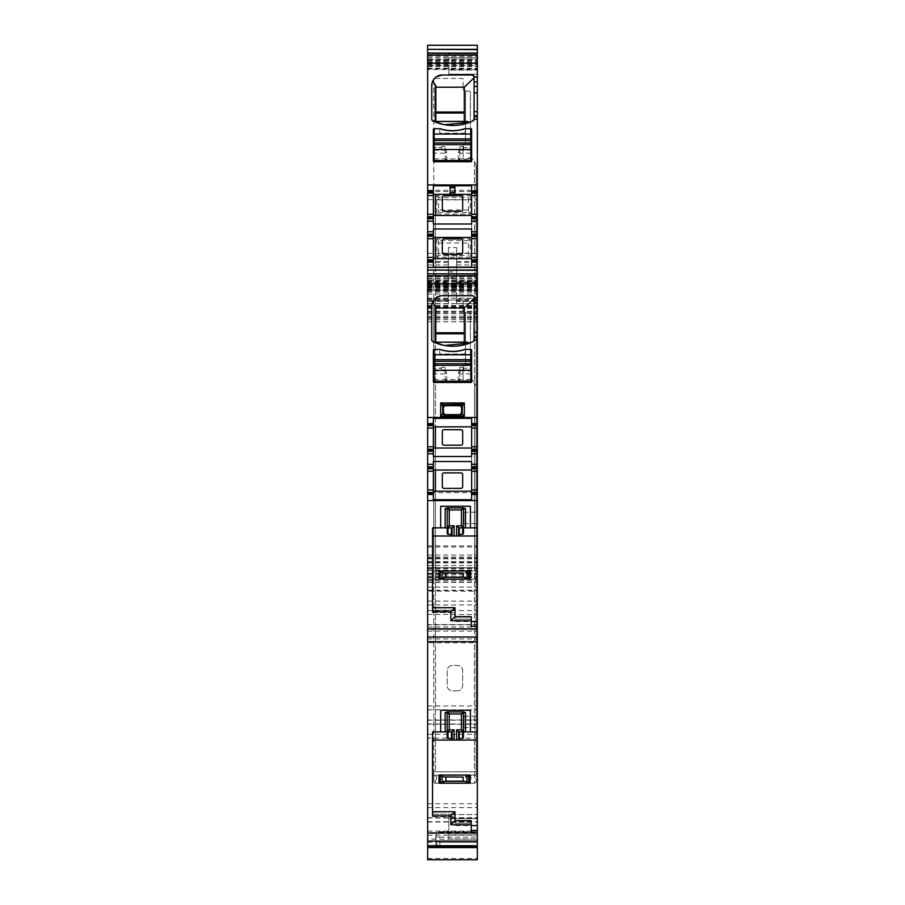 <?xml version="1.0" encoding="UTF-8"?>
<svg xmlns="http://www.w3.org/2000/svg" width="905" height="905" viewBox="0 0 905 905"><rect width="100%" height="100%" fill="white"/><g stroke="black" fill="none" stroke-linecap="round" stroke-linejoin="round"><path stroke-width="0.68" stroke-dasharray="4.53 3.39" d="M436.617 775.076L436.617 783.221L439.061 783.221L439.061 775.076L435.396 775.076L474.492 775.076A1.629 1.629 0 0 1 476.121 776.705A1.629 1.629 0 0 0 474.492 775.076L474.492 771.818L476.121 771.818L476.121 164.665L474.492 161.837L476.121 164.665L476.121 781.592A1.629 1.629 0 0 1 474.492 783.221L435.396 783.221A1.629 1.629 0 0 1 433.767 781.592L433.767 78.441L463.089 78.441L463.089 88.622L463.089 78.441L433.767 78.441L433.767 771.818L474.492 771.818L474.492 161.837L473.372 159.891A4.073 4.073 0 0 0 467.15 158.873A4.073 4.073 0 0 1 473.372 159.891L474.492 161.837L474.492 771.818L476.121 771.818L476.121 776.705A1.629 1.629 0 0 0 474.492 775.076L468.383 775.076L468.383 783.221L474.492 783.221A1.629 1.629 0 0 0 476.121 781.592A1.629 1.629 0 0 1 474.492 783.221L474.492 771.818L435.396 771.818L435.396 258.66M436.617 783.221L435.396 783.221L435.396 775.076A1.629 1.629 0 0 0 433.767 776.705A1.629 1.629 0 0 1 435.396 775.076A1.629 1.629 0 0 0 433.767 776.705L433.767 781.592A1.629 1.629 0 0 0 435.396 783.221A1.629 1.629 0 0 1 433.767 781.592L433.767 771.818L435.396 771.818L435.396 194.315M467.15 158.873A2.444 2.444 0 0 1 463.089 157.04A2.444 2.444 0 0 0 467.15 158.873M463.089 145.637L463.089 157.04L463.089 145.637A2.444 2.444 0 0 1 465.532 143.194A2.444 2.444 0 0 0 463.089 145.637M465.532 91.066L465.532 143.194L468.79 143.194L465.532 143.194L465.532 91.066A2.444 2.444 0 0 1 463.089 88.622A2.444 2.444 0 0 0 465.532 91.066L465.532 143.194L465.532 91.066L468.79 91.066L465.532 91.066M457.466 690.843L452.421 690.843A5.215 5.215 0 0 1 447.206 685.639L447.206 670.65A5.215 5.215 0 0 1 452.421 665.435L457.466 665.435A5.215 5.215 0 0 1 462.681 670.65L462.681 685.639A5.215 5.215 0 0 1 457.466 690.843A5.215 5.215 0 0 0 462.681 685.639L462.681 670.65A5.215 5.215 0 0 0 457.466 665.435L452.421 665.435A5.215 5.215 0 0 0 447.206 670.65L447.206 685.639A5.215 5.215 0 0 0 452.421 690.843L457.466 690.843M442.319 252.755A1.629 1.629 0 0 0 443.948 254.384L461.052 254.384A1.629 1.629 0 0 0 462.681 252.755L462.681 240.538A1.629 1.629 0 0 0 461.052 238.909L443.948 238.909A1.629 1.629 0 0 0 442.319 240.538L442.319 252.755M442.319 209.587L442.319 197.369A1.629 1.629 0 0 1 443.948 195.74L461.052 195.74A1.629 1.629 0 0 1 462.681 197.369L462.681 209.587A1.629 1.629 0 0 1 461.052 211.216L443.948 211.216A1.629 1.629 0 0 1 442.319 209.587M470.419 141.565A1.629 1.629 0 0 1 468.79 143.194A1.629 1.629 0 0 0 470.419 141.565L470.419 92.695A1.629 1.629 0 0 0 468.79 91.066A1.629 1.629 0 0 1 470.419 92.695L470.419 141.565M470.012 783.221L470.012 775.076L468.383 775.076L468.383 783.221M436.617 571.032L436.617 579.177L439.061 579.177L439.061 571.032L435.396 571.032L474.492 571.032A1.629 1.629 0 0 1 476.121 572.661A1.629 1.629 0 0 0 474.492 571.032L474.492 567.774L476.121 567.774L476.121 386.22L474.492 383.392L476.121 386.22L476.121 577.548A1.629 1.629 0 0 1 474.492 579.177L435.396 579.177A1.629 1.629 0 0 1 433.767 577.548L433.767 299.996L463.089 299.996L463.089 310.177L463.089 299.996L433.767 299.996L433.767 567.774L474.492 567.774L474.492 383.392L473.372 381.446A4.073 4.073 0 0 0 467.15 380.428A4.073 4.073 0 0 1 473.372 381.446L474.492 383.392L474.492 567.774L476.121 567.774L476.121 572.661A1.629 1.629 0 0 0 474.492 571.032L468.383 571.032L468.383 579.177L474.492 579.177A1.629 1.629 0 0 0 476.121 577.548A1.629 1.629 0 0 1 474.492 579.177L474.492 567.774L435.396 567.774L435.396 491.211M436.617 579.177L435.396 579.177L435.396 571.032A1.629 1.629 0 0 0 433.767 572.661A1.629 1.629 0 0 1 435.396 571.032A1.629 1.629 0 0 0 433.767 572.661L433.767 577.548A1.629 1.629 0 0 0 435.396 579.177A1.629 1.629 0 0 1 433.767 577.548L433.767 567.774L435.396 567.774L435.396 426.855M467.15 380.428A2.444 2.444 0 0 1 463.089 378.595A2.444 2.444 0 0 0 467.15 380.428M463.089 367.192L463.089 378.595L463.089 367.192A2.444 2.444 0 0 1 465.532 364.749A2.444 2.444 0 0 0 463.089 367.192M465.532 312.621L465.532 364.749L468.79 364.749L465.532 364.749L465.532 312.621A2.444 2.444 0 0 1 463.089 310.177A2.444 2.444 0 0 0 465.532 312.621L465.532 364.749L465.532 312.621L468.79 312.621L465.532 312.621M442.319 486.732A1.629 1.629 0 0 0 443.948 488.361L461.052 488.361A1.629 1.629 0 0 0 462.681 486.732L462.681 474.514A1.629 1.629 0 0 0 461.052 472.885L443.948 472.885A1.629 1.629 0 0 0 442.319 474.514L442.319 486.732M442.319 443.552L442.319 431.334A1.629 1.629 0 0 1 443.948 429.705L461.052 429.705A1.629 1.629 0 0 1 462.681 431.334L462.681 443.552A1.629 1.629 0 0 1 461.052 445.181L443.948 445.181A1.629 1.629 0 0 1 442.319 443.552M470.419 363.12A1.629 1.629 0 0 1 468.79 364.749A1.629 1.629 0 0 0 470.419 363.12L470.419 314.25A1.629 1.629 0 0 0 468.79 312.621A1.629 1.629 0 0 1 470.419 314.25L470.419 363.12M470.012 579.177L470.012 571.032M468.383 571.032L468.383 579.177M439.977 349.477L434.174 349.477L439.977 349.477A39.503 39.503 0 0 0 465.023 349.477L465.125 353.957L465.362 349.477L470.826 349.477L465.023 349.477M459.831 370.892L470.826 370.892L470.826 381.243L458.202 381.243A1.629 1.629 0 0 0 459.831 379.614L459.831 367.34L463.507 367.34L463.756 370.292L459.831 370.303M470.826 370.892L470.826 370.303L463.756 370.303L463.586 368.211L470.826 368.211L470.826 370.303M470.826 379.614L445.17 379.614L445.17 373.912L434.174 373.912L434.174 381.243L446.798 381.243A1.629 1.629 0 0 1 445.17 379.614L445.17 367.34L445.17 370.303L441.244 370.303L441.493 367.34L445.17 367.34M463.507 367.34L463.586 368.211L470.826 368.211L470.826 349.477L464.65 349.477A39.503 39.503 0 0 1 440.35 349.477L434.174 349.477L434.174 368.211L441.414 368.211L434.174 368.211L434.174 373.912M434.174 370.892L445.17 370.892L445.17 373.912M445.17 370.892L445.17 370.303M441.493 367.34L441.244 370.303L434.174 370.303M465.125 353.957L439.875 353.957L439.638 349.477L439.875 353.957L465.125 353.957M434.174 379.614L445.17 379.614L446.798 381.243L458.202 381.243L459.831 379.614L459.831 367.34M458.202 381.243L458.202 373.313L459.831 369.319M446.798 381.243L446.798 373.313L445.17 369.319M439.977 128.736L434.174 128.736L439.977 128.736A39.503 39.503 0 0 0 465.023 128.736L465.125 133.216L465.362 128.736L470.826 128.736L465.023 128.736M459.831 150.151L470.826 150.151L470.826 160.502L458.202 160.502A1.629 1.629 0 0 0 459.831 158.873L459.831 146.599L463.507 146.599L463.756 149.551L459.831 149.563M470.826 150.151L470.826 149.563L463.756 149.563L463.586 147.47L470.826 147.47L470.826 149.563M470.826 158.873L445.17 158.873L445.17 153.171L434.174 153.171L434.174 160.502L446.798 160.502A1.629 1.629 0 0 1 445.17 158.873L445.17 146.599L445.17 149.563L441.244 149.563L441.493 146.599L445.17 146.599M463.507 146.599L463.586 147.47L470.826 147.47L470.826 128.736L464.65 128.736A39.503 39.503 0 0 1 440.35 128.736L434.174 128.736L434.174 147.47L441.414 147.47L434.174 147.47L434.174 153.171M434.174 150.151L445.17 150.151L445.17 153.171M445.17 150.151L445.17 149.563M441.493 146.599L441.244 149.563L434.174 149.563M465.125 133.216L439.875 133.216L439.638 128.736L439.875 133.216L465.125 133.216M434.174 158.873L445.17 158.873L446.798 160.502L458.202 160.502L459.831 158.873L459.831 146.599M458.202 160.502L458.202 152.572L459.831 148.578M446.798 160.502L446.798 152.572L445.17 148.578M464.31 121.406L464.31 87.197L435.803 87.197L435.803 121.406L466.731 121.406M435.803 87.197L435.803 86.054M432.748 81.043L433.812 79.267M435.577 77.4L436.346 76.823M474.028 76.178L474.084 119.358L473.168 120.829L469.786 122.299M472.455 74.979L442.319 74.979M431.73 119.358L431.73 85.568M432.171 82.536L432.59 81.393M444.627 124.732L443.348 124.483M427.658 859.739L427.658 273.729L448.428 273.729L448.428 282.496L427.658 282.496L427.658 284.317L427.658 53.678L477.342 53.678L477.342 45.25M477.342 56.246L477.342 69.538L477.342 56.246L427.658 56.246L427.658 53.09L427.658 59.334L477.342 59.334M477.342 69.538L427.658 69.527L477.342 69.538M477.342 276.987L477.342 290.267L477.342 276.987L427.658 276.987L427.658 273.83L427.658 280.075L477.342 280.075M477.342 290.267L427.658 290.256L477.342 290.267M477.342 629.416L477.342 641.69L477.342 627.029L477.342 629.416L427.658 629.416L427.658 641.69L427.658 629.416M477.342 833.46L477.342 845.734L477.342 831.073L477.342 833.46L427.658 833.46L427.658 845.734L427.658 833.46M477.342 847.566L477.342 817.928L477.342 847.566M427.658 858.506L477.342 858.506L477.342 859.739M477.342 858.506L477.342 53.678M477.342 286.082L427.658 286.082L477.342 286.082M477.342 716.217L477.342 727.62L477.342 716.217L463.632 716.217M477.342 738.129L477.342 821.785L477.342 738.129L427.658 738.129L427.658 720.176L427.658 821.785L427.658 738.129M477.342 642.765L477.342 724L477.342 642.765L427.658 642.765L427.658 624.812L427.658 724L427.658 642.765M477.342 591.123L477.342 628.636L477.342 587.051L477.342 591.123L427.658 591.123L427.658 628.636L427.658 591.123M477.342 818.652L477.342 839.014L477.342 814.579L477.342 818.652L448.835 818.652L448.835 839.014L477.342 839.014L448.835 839.014L448.835 814.579L477.342 814.579L448.835 814.579L448.835 818.652L477.342 818.652M477.342 57.875L477.342 74.165L477.342 57.875L448.835 57.875L448.835 53.802L477.342 53.802L448.835 53.802L448.835 74.165L477.342 74.165L448.835 74.165L448.835 70.092L477.342 70.092L448.835 70.092L448.835 57.875L477.342 57.875M477.342 523.588L477.342 512.185L477.342 523.588L463.632 523.588M434.174 128.736A0.815 0.815 0 0 0 433.359 129.551L433.359 160.909A0.815 0.815 0 0 0 434.174 161.724L470.826 161.724A0.815 0.815 0 0 0 471.641 160.909L471.641 129.551A0.815 0.815 0 0 0 470.826 128.736M427.658 59.334L427.658 69.538L427.658 65.454L477.342 65.454M427.658 191.057L433.359 191.057M427.658 193.093L433.359 193.093M427.658 216.714L433.359 216.714M427.658 218.75L433.359 218.75M433.359 234.225L427.658 234.225M433.359 236.262L427.658 236.262M427.658 259.882L433.359 259.882M427.658 261.918L433.359 261.918M477.342 267.405L427.658 267.405M427.658 276.987L477.342 277.111M427.658 280.075L427.658 277.111M427.658 423.597L433.359 423.597M427.658 425.633L433.359 425.633M427.658 449.253L433.359 449.253M427.658 451.29L433.359 451.29M433.359 466.765L427.658 466.765M433.359 468.801L427.658 468.801M427.658 492.433L433.359 492.433M427.658 494.469L433.359 494.469M477.342 641.69L427.658 641.69M427.658 627.029L477.342 627.029L427.658 627.029M477.342 845.734L427.658 845.734M427.658 831.073L477.342 831.073L427.658 831.073M427.658 839.139L427.658 817.928L427.658 847.566L427.658 839.139L477.342 839.139M477.342 846.752L439.875 846.752A4.073 3.858 180 0 1 435.803 842.894L435.803 836.322L437.16 833.29L439.875 831.74L477.342 831.74M435.803 842.521L437.454 845.519L439.875 846.65L477.342 846.65M427.658 561.666L477.342 561.666L427.658 561.666M427.658 570.218L477.342 570.218L427.658 570.218M427.658 582.39L477.342 582.39L427.658 582.39M427.658 568.182L477.342 568.182L427.658 568.182M427.658 305.494L477.342 305.494L427.658 305.494M427.658 294.091L477.342 294.091L427.658 294.091M427.658 286.353L477.342 286.353L427.658 286.353M427.658 311.196L477.342 311.196M448.428 277.914L456.573 277.914L456.573 303.82L456.573 298.978L456.573 301.422L477.342 301.422L456.573 301.422L456.573 273.729L456.573 284.317L477.342 284.317L456.573 284.317L456.573 247.518L448.428 247.518L448.428 303.82L448.428 298.978L448.428 301.422L428.065 301.422L448.428 301.422L448.428 273.729L427.658 273.729L427.658 275.55L448.428 275.55M427.658 282.496L427.658 275.55M427.658 262.541L448.428 262.541L448.428 284.317L427.658 284.317L448.428 284.317L448.428 282.496M448.428 262.541L448.428 247.518M427.658 190.242L477.342 190.242M427.658 53.678L427.658 45.25M427.658 56.246L477.342 56.37M427.658 65.454L427.658 56.37M471.641 191.057L477.342 191.057M471.641 193.093L477.342 193.093M477.342 216.714L471.641 216.714M471.641 218.75L477.342 218.75M471.641 234.225L477.342 234.225M477.342 236.262L471.641 236.262M477.342 259.882L471.641 259.882M477.342 261.918L471.641 261.918M471.641 423.597L477.342 423.597M471.641 425.633L477.342 425.633M477.342 449.253L471.641 449.253M471.641 451.29L477.342 451.29M471.641 466.765L477.342 466.765M477.342 468.801L471.641 468.801M477.342 492.433L471.641 492.433M477.342 494.469L471.641 494.469M477.342 527.864L463.496 527.864M477.342 621.52L471.234 621.52L471.234 616.644L471.234 621.52L471.234 616.644L454.944 616.644L454.944 607.685L432.545 607.685L432.545 536.009L477.342 536.009M471.234 626.351L471.234 621.52L454.944 621.52L454.944 616.644L454.944 621.52L471.234 621.52M477.342 731.896L463.496 731.896M477.342 825.564L471.234 825.564L471.234 820.688L471.234 825.564L471.234 820.688L454.944 820.688L454.944 811.728L432.545 811.728L432.545 740.041L477.342 740.041M471.234 830.394L471.234 825.564L454.944 825.564L454.944 820.688L454.944 825.564L471.234 825.564M439.875 831.74L477.342 832.249L439.875 832.249A4.073 4.073 0 0 0 437.16 833.29M456.573 273.729L477.342 273.729L456.573 273.729M463.632 727.62L477.342 727.62M463.632 512.185L477.342 512.185M433.359 267.156L433.359 194.247L471.641 194.315L433.359 194.315L433.359 185.808M433.359 223.999L433.359 237.483L471.641 237.483L471.641 228.976M433.359 228.976L433.359 237.483M454.944 194.315L454.944 185.808M450.057 194.315L450.057 185.808M471.641 185.808L471.641 258.875L433.359 258.66L471.641 258.66L471.641 267.156M471.641 223.999L471.641 237.483M435.905 297.881L442.319 295.72L472.455 295.72L474.084 297.349L474.084 340.099L473.168 341.57L469.786 343.04M431.968 304.08L433.325 300.72M434.536 342.429L431.73 340.099L431.73 306.309M444.627 345.472L443.348 345.224M434.174 349.477A0.815 0.815 0 0 0 433.359 350.292L433.359 381.65A0.815 0.815 0 0 0 434.174 382.464L470.826 382.464A0.815 0.815 0 0 0 471.641 381.65L471.641 350.292A0.815 0.815 0 0 0 470.826 349.477M471.641 499.707L471.641 426.708L433.359 426.855L471.641 426.855L471.641 418.359M471.641 461.516L471.641 456.539M471.641 492.705L471.641 491.211L471.641 492.705L433.359 492.705L433.359 418.359M433.359 456.539L433.359 470.034L471.641 470.034M433.359 461.516L433.359 470.034M433.359 499.707L433.359 492.705M470.419 527.864L470.419 506.28L440.69 506.28L440.69 527.864M447.206 527.864L432.545 527.864L432.545 536.009M432.545 607.685L454.944 607.685L432.545 607.685L432.545 611.757M432.545 610.174L432.545 608.16L454.944 607.685L432.545 608.16L432.545 612.561L432.545 610.174L454.944 610.174L454.944 608.16L454.944 612.561L454.944 610.174L432.545 610.174M470.419 731.896L470.419 710.312L440.69 710.312L440.69 731.896M447.206 731.896L432.545 731.896L432.545 740.041M432.545 811.728L454.944 811.728L432.545 811.728L432.545 815.801M432.545 814.217L432.545 812.204L454.944 811.728L432.545 812.204L432.545 816.604L432.545 814.217L454.944 814.217L454.944 812.204L454.944 816.604L454.944 814.217L432.545 814.217M439.875 846.65L439.875 846.967A4.073 4.073 0 0 1 435.803 842.894L435.803 836.322A4.073 4.073 0 0 1 439.875 832.249A4.073 4.073 0 0 0 435.803 836.322M456.573 277.914L456.573 247.518M463.496 533.475L463.496 508.723A0.815 0.815 0 0 0 462.681 507.909L463.541 507.909M471.234 616.644L454.944 616.644L471.234 616.644M463.496 737.518L463.496 712.755A0.815 0.815 0 0 0 462.681 711.941L463.541 711.941M471.234 820.688L454.944 820.688L471.234 820.688M463.496 715.81L463.496 728.027M463.496 511.778L463.496 523.995M433.359 258.875L471.641 258.875M433.359 215.492L471.641 215.492M471.641 194.247L433.359 194.247M464.31 342.147L464.31 307.938L435.803 307.938L435.803 342.147L466.731 342.147M435.803 307.938L435.803 306.795M433.359 448.032L471.641 448.032M471.641 426.708L433.359 426.708M471.641 491.211L433.359 491.211L471.641 491.211M447.161 507.909L448.02 507.909A0.815 0.815 0 0 0 447.206 508.723L447.206 533.475M432.545 612.561L454.944 612.561L432.545 612.561M447.161 711.941L448.02 711.941L447.206 712.755L447.206 737.518M432.545 816.604L454.944 816.604L432.545 816.604M448.02 507.909L462.681 507.909M463.496 527.049A0.815 0.815 0 0 1 462.681 527.864L458.631 527.864M452.07 527.864L448.02 527.864A0.815 0.815 0 0 1 447.206 527.049M447.206 712.755A0.815 0.815 0 0 1 448.02 711.941L462.681 711.941M463.496 731.082A0.815 0.815 0 0 1 462.681 731.896L458.631 731.896M452.07 731.896L448.02 731.896A0.815 0.815 0 0 1 447.206 731.082L448.02 731.896M436.776 214.112L470.261 214.112L470.283 195.672L468.519 197.437L468.519 212.37L438.518 212.37L436.776 214.112L436.753 195.672L470.283 195.672M470.261 214.112L468.519 212.37M436.753 195.672L438.518 197.437L468.519 197.437M468.394 209.926L438.642 209.926L438.518 197.437M438.642 209.926L438.518 212.37M438.518 240.606L438.642 253.095L468.394 253.095L468.519 240.606L470.238 238.886L436.798 238.886L438.518 240.606L468.519 240.606M436.798 238.886L436.821 257.224L470.215 257.224L468.519 255.538L468.394 253.095M470.215 257.224L470.238 238.886M438.642 253.095L438.518 255.538L468.519 255.538M436.821 257.224L438.518 255.538M435.396 237.483L435.396 215.492M469.197 775.076L469.197 783.221M470.826 775.076L470.826 783.221M435.396 470.034L435.396 448.032M469.197 571.032L469.197 579.177M470.826 571.032L470.826 579.177M470.826 373.912L459.831 373.912M446.798 373.313L445.17 373.313M459.831 373.313L458.202 373.313M470.826 153.171L459.831 153.171M446.798 152.572L445.17 152.572M459.831 152.572L458.202 152.572M427.658 68.871L477.342 68.871M427.658 68.169L477.342 68.169M427.658 66.223L477.342 66.223M427.658 65.941L477.342 65.941M427.658 63.859L477.342 63.859M427.658 61.144L477.342 61.144M427.658 60.85L477.342 60.85M427.658 59.459L477.342 59.459M427.658 278.502L477.342 278.502M427.658 278.774L477.342 278.774M427.658 281.059L477.342 281.059M427.658 282.994L477.342 282.994M427.658 283.276L477.342 283.276M427.658 285.358L477.342 285.358M427.658 286.195L477.342 286.195M427.658 287.202L477.342 287.202M427.658 289.6L477.342 289.6M427.658 288.899L477.342 288.899M427.658 286.964L477.342 286.964M427.658 286.681L477.342 286.681M427.658 284.6L477.342 284.6M427.658 281.885L477.342 281.885M427.658 281.591L477.342 281.591M427.658 280.199L477.342 280.199M427.658 631.102L477.342 631.102M427.658 835.145L477.342 835.145M427.658 847.284L477.342 847.284M427.658 822L477.342 822M427.658 817.95L477.342 817.95L427.658 817.928M427.658 831.118L477.342 831.118M427.658 846.842L477.342 846.842M427.658 842.238L477.342 842.238M427.658 590.422L477.342 590.422M427.658 573.702L477.342 573.702M427.658 561.767L477.342 561.767M427.658 562.876L477.342 562.876M427.658 567.65L477.342 567.65M427.658 570.41L477.342 570.41M427.658 579.268L477.342 579.268M427.658 582.187L477.342 582.187M427.658 590.252L477.342 590.252M427.658 577.085L477.342 577.085M427.658 573.238L477.342 573.238M427.658 562.107L477.342 562.107M427.658 558.838L477.342 558.838M427.658 573.612L477.342 573.612M427.658 580.761L477.342 580.761M427.658 579.562L477.342 579.562M427.658 577.594L477.342 577.594M427.658 576.666L477.342 576.666M427.658 574.867L477.342 574.867M427.658 570.037L477.342 570.037M427.658 568.431L477.342 568.431M427.658 565.512L477.342 565.512M427.658 557.175L477.342 557.175M427.658 555.07L477.342 555.07M427.658 546.982L477.342 546.982M427.658 545.93L477.342 545.93M427.658 321.807L477.342 321.807M427.658 319.703L477.342 319.703M427.658 312.655L477.342 312.655M427.658 308.435L477.342 308.435M427.658 306.999L477.342 306.999M427.658 307.779L477.342 307.779M427.658 316.184L477.342 316.184M427.658 317.531L477.342 317.531M427.658 313.628L477.342 313.628M427.658 311.569L477.342 311.569M427.658 307.53L477.342 307.53M427.658 298.164L477.342 298.164M427.658 292.134L477.342 292.134M427.658 287.903L477.342 287.903M427.658 287.982L477.342 287.982M427.658 290.426L477.342 290.426M427.658 291.206L477.342 291.206M427.658 303.65L477.342 303.65M427.658 306.275L477.342 306.275M448.428 303.82L427.658 303.82M456.573 303.82L477.342 303.82M427.658 300.901L448.428 300.901M427.658 299.917L448.428 299.917M448.428 276.24L427.658 276.24M427.658 281.874L448.428 281.874M427.658 264.973L448.428 264.973M448.428 261.455L427.658 261.455M427.658 253.343L448.428 253.343M427.658 199.62L477.342 199.62M456.573 253.343L477.342 253.343M427.658 191.509L477.342 191.509M427.658 45.533L477.342 45.533M427.658 57.762L477.342 57.762M427.658 58.033L477.342 58.033M427.658 60.318L477.342 60.318M427.658 62.253L477.342 62.253M427.658 62.536L477.342 62.536M427.658 64.617L477.342 64.617M427.658 66.461L477.342 66.461M427.658 638.919L477.342 638.919M477.342 719.928L427.658 719.928M427.658 723.977L477.342 723.977L427.658 724M427.658 709.814L477.342 709.814M427.658 705.979L477.342 705.979M477.342 628.885L427.658 628.885M427.658 624.846L477.342 624.846M427.658 587.074L477.342 587.074L427.658 587.051M427.658 601.124L477.342 601.124M427.658 604.97L477.342 604.97M477.342 624.563L427.658 624.563M427.658 628.613L477.342 628.613L427.658 628.636M427.658 614.461L477.342 614.461M427.658 610.615L477.342 610.615M477.342 724.249L427.658 724.249M427.658 803.776L477.342 803.776M427.658 720.199L477.342 720.199M427.658 734.283L477.342 734.283M427.658 817.713L477.342 817.713M427.658 821.751L477.342 821.751M427.658 807.622L477.342 807.622M435.803 842.894A4.073 4.073 0 0 0 439.875 846.967L439.875 837.136L477.342 837.136M435.803 837.136L439.875 837.136L439.875 832.249M477.342 846.424L439.875 846.424A4.073 4.073 0 0 1 435.803 842.351L477.342 842.351M439.875 846.967L477.342 846.967L439.875 846.967M456.573 300.901L477.342 300.901M456.573 299.917L477.342 299.917M456.573 276.24L477.342 276.24M456.573 275.55L477.342 275.55M456.573 282.496L477.342 282.496M456.573 281.874L477.342 281.874M456.573 264.973L477.342 264.973M456.573 262.541L477.342 262.541M456.573 261.455L477.342 261.455M477.342 834.942L448.835 834.942L477.342 834.942M448.428 271.953L456.573 271.953M471.234 617.12L454.944 617.12L471.234 617.12M471.234 619.133L454.944 619.133L471.234 619.133M471.234 823.177L454.944 823.177L471.234 823.177M471.234 821.163L454.944 821.163L471.234 821.163M438.642 199.869L468.394 199.869M438.642 243.038L468.394 243.038M427.658 590.332L477.342 590.332M427.658 558.034L477.342 558.034M427.658 568.589L477.342 568.589M427.658 318.119L477.342 318.119M427.658 285.946L477.342 285.946L427.658 285.946M427.658 298.978L448.428 298.978M427.658 624.812L477.342 624.812M427.658 720.176L477.342 720.176M427.658 821.785L477.342 821.785M437.466 845.519L439.875 846.311L477.342 846.311M456.573 298.978L477.342 298.978"/><path stroke-width="1.36" d="M442.319 197.369A1.629 1.629 0 0 1 443.948 195.74L461.052 195.74A1.629 1.629 0 0 1 462.681 197.369L462.681 209.587A1.629 1.629 0 0 1 461.052 211.216L443.948 211.216A1.629 1.629 0 0 1 442.319 209.587L442.319 197.369M442.319 240.538A1.629 1.629 0 0 1 443.948 238.909L461.052 238.909A1.629 1.629 0 0 1 462.681 240.538L462.681 252.755A1.629 1.629 0 0 1 461.052 254.384L443.948 254.384A1.629 1.629 0 0 1 442.319 252.755L442.319 240.538M463.134 777.112L443.552 776.897L463.134 777.112L463.134 781.185L445.939 781.185L439.061 783.221L439.061 775.076L470.012 775.076L470.012 783.221L439.061 783.221M463.134 781.185L466.957 781.863L470.012 783.221L468.383 783.221M465.521 776.897L470.012 775.076M443.552 776.897L439.061 775.076M442.319 431.334A1.629 1.629 0 0 1 443.948 429.705L461.052 429.705A1.629 1.629 0 0 1 462.681 431.334L462.681 443.552A1.629 1.629 0 0 1 461.052 445.181L443.948 445.181A1.629 1.629 0 0 1 442.319 443.552L442.319 431.334M442.319 474.514A1.629 1.629 0 0 1 443.948 472.885L461.052 472.885A1.629 1.629 0 0 1 462.681 474.514L462.681 486.732A1.629 1.629 0 0 1 461.052 488.361L443.948 488.361A1.629 1.629 0 0 1 442.319 486.732L442.319 474.514M463.134 573.069L443.552 572.854L463.134 573.069L463.134 577.141L445.939 577.141L439.061 579.177L439.061 571.032L468.383 571.032M463.134 577.141L470.012 579.177L470.012 571.032L468.79 571.485L468.79 578.725M465.521 572.854L468.79 571.485M468.383 579.177L439.061 579.177M443.552 572.854L439.061 571.032M434.174 354.771L434.174 359.658L470.826 359.658L470.826 349.477L464.65 349.477A39.503 39.503 0 0 1 440.35 349.477L434.174 349.477L434.174 354.771L470.826 354.771M465.023 349.477A39.503 39.503 0 0 1 439.977 349.477M434.174 359.658L434.174 361.287L470.826 361.287L470.826 359.658M434.174 361.287L434.174 365.36L470.826 365.36L470.826 363.731L434.174 363.731M470.826 361.287L470.826 363.731M434.174 365.36L434.174 381.243L470.826 381.243L470.826 365.36M434.174 134.031L434.174 138.918L470.826 138.918L470.826 128.736L464.65 128.736A39.503 39.503 0 0 1 440.35 128.736L434.174 128.736L434.174 134.031L470.826 134.031M465.023 128.736A39.503 39.503 0 0 1 439.977 128.736M434.174 138.918L434.174 140.547L470.826 140.547L470.826 138.918M434.174 140.547L434.174 144.619L470.826 144.619L470.826 142.99L434.174 142.99M470.826 140.547L470.826 142.99M434.174 144.619L434.174 160.502L470.826 160.502L470.826 144.619M435.803 121.406L435.803 86.054L432.748 81.043M444.627 124.732L469.786 122.299L466.731 121.406L435.26 121.428L435.26 84.629M435.803 87.197L464.31 87.197L464.31 121.406M433.812 79.267L435.577 77.4M436.346 76.823L442.319 74.979A10.588 10.588 0 0 0 431.73 85.568L432.171 82.536M464.31 87.197L474.084 77.773M442.319 74.979L472.455 74.979L474.084 76.608A1.629 1.629 0 0 0 472.455 74.979L472.964 75.058M474.084 76.608L474.084 119.358L473.168 120.829A1.629 1.629 0 0 0 474.084 119.358L472.568 121.112M473.315 120.75L473.168 120.829A46.427 46.427 0 0 1 432.647 120.829L435.26 121.428M432.5 120.75L431.821 119.89M443.348 124.483L434.536 121.689M431.73 85.568L431.73 119.358A1.629 1.629 0 0 0 432.647 120.829M477.342 53.09L427.658 53.09L427.658 184.937L477.342 184.937L477.342 45.25L427.658 45.25L427.658 49.356L477.342 49.356M470.826 128.736A0.815 0.815 0 0 1 471.641 129.551L471.641 160.909A0.815 0.815 0 0 1 470.826 161.724L434.174 161.724A0.815 0.815 0 0 1 433.359 160.909L433.359 129.551A0.815 0.815 0 0 1 434.174 128.736M477.342 184.937L477.342 214.27L471.641 214.27L471.641 193.093L477.342 193.093M477.342 217.732L471.641 217.732L471.641 218.75L477.342 218.75L477.342 214.27M477.342 218.75L477.342 234.225L471.641 234.225L471.641 228.976L433.359 228.976L433.359 234.225L427.658 234.225L427.658 221.193L433.359 221.193L433.359 223.999L471.641 223.999L471.641 221.193L477.342 221.193M471.641 234.225L471.641 259.882L477.342 259.882L477.342 234.225M477.342 259.882L477.342 260.9L471.641 260.9L471.641 259.882M477.342 261.918L471.641 261.918L471.641 267.156L433.359 267.156L433.359 261.918L427.658 261.918L427.658 267.405L477.342 267.405L477.342 260.9M477.342 267.405L477.342 446.81L471.641 446.81L471.641 425.633L477.342 425.633M477.342 450.271L471.641 450.271L471.641 451.29L477.342 451.29L477.342 446.81M477.342 451.29L477.342 466.765L471.641 466.765L471.641 461.516L433.359 461.516L433.359 466.765L427.658 466.765L427.658 453.733L433.359 453.733L433.359 456.539L471.641 456.539L471.641 453.733L477.342 453.733M471.641 466.765L471.641 492.433L477.342 492.433L477.342 466.765M477.342 492.433L477.342 493.451L471.641 493.451L471.641 492.433M477.342 846.152L427.658 846.152L427.658 847.566L477.342 847.566L477.342 493.451M477.342 847.566L477.342 859.75L427.658 859.739L477.342 859.75M427.658 184.937L427.658 191.057L433.359 191.057L433.359 185.808L471.641 185.808L471.641 191.057L477.342 191.057M427.658 53.361L477.342 53.361M427.658 195.537L433.359 195.537L433.359 216.714L427.658 216.714L427.658 191.057M427.658 192.075L433.359 192.075L433.359 191.057M427.658 193.093L433.359 193.093L433.359 192.075M433.359 195.537L433.359 193.093M427.658 216.714L427.658 217.732L433.359 217.732L433.359 216.714M433.359 217.732L433.359 218.75L427.658 218.75L427.658 217.732M427.658 218.75L427.658 221.193M433.359 218.75L433.359 221.193M427.658 261.918L427.658 259.882L433.359 259.882L433.359 236.262L427.658 236.262L427.658 234.225M433.359 236.262L433.359 234.225M427.658 259.882L427.658 236.262M433.359 261.918L433.359 259.882M427.658 267.405L427.658 270.086L477.342 270.086M427.658 270.086L477.342 270.369M477.342 273.83L427.658 273.83L427.658 270.369M427.658 273.83L477.342 274.102M427.658 274.102L427.658 283.899L477.342 283.899M474.084 340.099L473.168 341.57A1.629 1.629 0 0 0 474.084 340.099L477.342 339.85M473.168 341.57A46.427 46.427 0 0 1 432.647 341.57A1.629 1.629 0 0 1 431.73 340.099L431.73 306.309A10.588 10.588 0 0 1 442.319 295.72L472.455 295.72A1.629 1.629 0 0 1 474.084 297.349L474.084 302.677L477.342 302.677M427.658 428.076L433.359 428.076L433.359 449.253L427.658 449.253L427.658 283.899M464.333 416.232L440.667 416.232L440.667 402.929L464.333 402.929L464.333 416.232L462.251 414.162L462.251 407.08L463.055 404.207L464.333 402.929M470.826 349.477A0.815 0.815 0 0 1 471.641 350.292L471.641 381.65A0.815 0.815 0 0 1 470.826 382.464L434.174 382.464A0.815 0.815 0 0 1 433.359 381.65L433.359 350.292A0.815 0.815 0 0 1 434.174 349.477M427.658 423.597L433.359 423.597L433.359 418.359L471.641 418.359L471.641 423.597L477.342 423.597M427.658 424.615L433.359 424.615L433.359 423.597M427.658 425.633L433.359 425.633L433.359 424.615M433.359 428.076L433.359 425.633M427.658 449.253L427.658 450.271L433.359 450.271L433.359 449.253M433.359 450.271L433.359 451.29L427.658 451.29L427.658 450.271M427.658 451.29L427.658 453.733M433.359 451.29L433.359 453.733M477.342 494.469L471.641 494.469L471.641 499.707L433.359 499.707L433.359 494.469L427.658 494.469L427.658 492.433L433.359 492.433L433.359 468.801L427.658 468.801L427.658 466.765M433.359 468.801L433.359 466.765M427.658 492.433L427.658 468.801M433.359 494.469L433.359 492.433M477.342 628.907L427.658 628.907L427.658 494.469M477.342 626.351L471.234 626.351L471.234 620.717L450.871 620.717L450.871 611.757L432.545 611.757L432.545 527.864L440.69 527.864L440.69 506.28L470.419 506.28L470.419 527.864L477.342 527.864M427.658 628.907L427.658 637.018L477.342 637.018M477.342 641.69L427.658 641.69L427.658 637.018M477.342 830.394L471.234 830.394L471.234 824.76L450.871 824.76L450.871 815.801L432.545 815.801L432.545 731.896L440.69 731.896L440.69 710.312L470.419 710.312L470.419 731.896L477.342 731.896M477.342 832.939L427.658 832.939L427.658 641.69M427.658 832.939L427.658 841.062L477.342 841.062M477.342 845.734L427.658 845.734L427.658 841.062M427.658 847.566L427.658 859.75M427.658 49.356L477.342 49.628M427.658 53.09L427.658 49.628M471.641 193.093L471.641 191.057M471.641 214.27L471.641 216.714L477.342 216.714M471.641 217.732L471.641 216.714M471.641 218.75L471.641 221.193M471.641 236.262L477.342 236.262M471.641 260.9L471.641 261.918M474.084 339.85L474.084 302.677M471.641 425.633L471.641 423.597M471.641 446.81L471.641 449.253L477.342 449.253M471.641 450.271L471.641 449.253M471.641 451.29L471.641 453.733M471.641 468.801L477.342 468.801M471.641 493.451L471.641 494.469M470.419 527.864L465.532 527.864L465.532 508.723L463.541 507.909L447.161 507.909L445.17 508.723L445.17 527.864L447.206 527.864L447.206 533.475L448.02 534.357L451.425 534.357L451.459 536.009L432.545 536.009M458.631 527.864L458.631 536.009L454.106 536.009L454.106 525.828L452.07 527.864L448.02 527.864A0.815 0.815 0 0 1 447.206 527.049L448.02 527.864L449.242 525.828L449.242 509.945L448.02 507.909A0.815 0.815 0 0 0 447.206 508.723L449.242 509.945L461.46 509.945L461.46 525.828L462.681 527.864A0.815 0.815 0 0 0 463.496 527.049L461.46 525.828L456.595 525.828L458.631 527.864L462.681 527.864L462.681 534.357L463.496 533.475L463.496 527.864L465.532 527.864M477.342 536.009L459.242 536.009L459.265 527.864M454.106 536.009L451.459 536.009M458.631 536.009L459.242 536.009M477.342 621.52L471.234 621.52M470.419 731.896L465.532 731.896L465.532 712.755L463.541 711.941L447.161 711.941L445.17 712.755L445.17 731.896L447.206 731.896L447.206 737.518L448.02 738.401L451.425 738.401L451.437 731.896L452.07 731.896L452.07 740.041L432.545 740.041M451.437 731.896L448.02 731.896A0.815 0.815 0 0 1 447.206 731.082L448.02 731.896L449.242 729.86L449.242 713.977L448.02 711.941A0.815 0.815 0 0 0 447.206 712.755L449.242 713.977L461.46 713.977L461.46 729.86L462.681 731.896A0.815 0.815 0 0 0 463.496 731.082L461.46 729.86L456.595 729.86L458.631 731.896L462.681 731.896L462.681 738.401L463.496 737.518L463.496 731.896L465.532 731.896M477.342 740.041L459.242 740.041L459.265 731.896M452.07 731.896L454.106 729.86L454.106 740.041L452.07 740.041M458.631 731.896L458.631 740.041L459.242 740.041M458.631 740.041L454.106 740.041M477.342 825.564L471.234 825.564M463.632 716.217L463.632 727.62L463.632 716.217M463.632 523.588L463.632 512.185L463.632 523.588M433.359 194.315L450.057 194.315L450.057 185.808M454.944 187.278L450.057 187.278M454.944 185.808L454.944 194.315L471.641 194.315M433.359 215.492L471.641 215.492M433.359 237.483L471.641 237.483M433.359 258.66L471.641 258.66M472.455 295.72L473.406 296.026M473.903 296.591L474.084 297.349M433.325 300.72L435.905 297.881M431.73 306.309L431.968 304.08M431.73 340.099L432.205 341.253M467.421 342.26L435.26 342.158L466.731 342.147L469.786 343.04L444.627 345.472M443.348 345.224L434.909 342.26M463.055 404.207L443.427 404.535L440.667 402.929M441.945 404.207L442.737 407.092M462.251 407.08L461.584 407.307L461.584 413.008L462.251 413.676L460.645 415.338L444.355 415.338L442.749 413.676L440.667 416.232M442.749 414.162L442.76 406.65L443.416 407.307L443.416 413.008L445.045 414.637L459.955 414.637L460.645 415.338M433.359 426.855L471.641 426.855M433.359 448.032L471.641 448.032M433.359 470.034L471.641 470.034M433.359 491.211L471.641 491.211M471.234 620.717L471.234 616.644L454.944 616.644L450.871 620.717M445.17 527.864L440.69 527.864M432.545 607.685L454.944 607.685L450.871 611.757M454.944 607.685L454.944 616.644M471.234 824.76L471.234 820.688L454.944 820.688L450.871 824.76M445.17 731.896L440.69 731.896M432.545 811.728L454.944 811.728L450.871 815.801M454.944 811.728L454.944 820.688M463.496 527.864L463.496 508.723L465.532 508.723M463.496 523.995L463.496 511.778M451.437 527.864L451.425 534.357M463.496 731.896L463.496 712.755L465.532 712.755M463.496 728.027L463.496 715.81M451.459 740.041L451.425 738.401M454.944 194.315L450.057 194.315M450.057 187.697L454.944 187.697M464.31 342.147L464.31 307.938L474.084 298.514M432.59 302.134L435.803 306.795L435.803 342.147M464.31 307.938L435.803 307.938M462.24 406.65L460.611 405.021L461.573 404.535M461.584 407.307L459.955 405.678L460.611 405.021L444.389 405.021L442.76 406.65M443.416 407.307L445.045 405.678L443.427 404.535M461.584 413.008L459.955 414.637M445.17 508.723L447.206 508.723L447.206 527.864M448.02 711.941L447.206 712.755L447.206 731.896M462.681 507.909A0.815 0.815 0 0 1 463.496 508.723L461.46 509.945L462.681 507.909M447.206 527.049L449.242 525.828L454.106 525.828M462.681 711.941A0.815 0.815 0 0 1 463.496 712.755L461.46 713.977L462.681 711.941M447.206 731.082L449.242 729.86L454.106 729.86M445.045 405.678L459.955 405.678M435.396 258.66L435.396 237.483M435.396 215.492L435.396 194.315M445.939 777.112L445.939 781.185M465.521 781.388L443.552 781.388M466.957 781.863L466.957 776.422M468.79 775.528L468.79 782.757M442.115 781.863L442.115 776.422M440.294 775.528L440.294 782.757M435.396 491.211L435.396 470.034M435.396 448.032L435.396 426.855M445.939 573.069L445.939 577.141M465.521 577.345L443.552 577.345M466.957 577.82L466.957 572.39M442.115 577.82L442.115 572.39M440.294 571.485L440.294 578.725M434.174 370.247L470.826 370.247M434.174 149.506L470.826 149.506M464.31 113.035L435.803 113.035M435.803 112.039L464.31 112.039M467.421 121.519L434.909 121.519M474.084 119.109L477.342 119.109M474.084 77.072L477.342 77.072M427.658 63.169L477.342 63.169M474.084 81.936L477.342 81.936M474.084 86.405L477.342 86.405M474.084 92.898L477.342 92.898M474.084 111.632L477.342 111.632M474.084 115.704L477.342 115.704M474.084 116.666L477.342 116.666M427.658 55.069L477.342 55.069M433.359 214.27L427.658 214.27M433.359 231.782L427.658 231.782M471.641 231.782L477.342 231.782M427.658 235.243L433.359 235.243M427.658 238.705L433.359 238.705M427.658 257.439L433.359 257.439M433.359 260.9L427.658 260.9M427.658 275.81L477.342 275.81M427.658 417.488L477.342 417.488M474.084 297.813L477.342 297.813M433.359 446.81L427.658 446.81M433.359 464.322L427.658 464.322M471.641 464.322L477.342 464.322M427.658 467.783L433.359 467.783M427.658 471.256L433.359 471.256M427.658 489.99L433.359 489.99M433.359 493.451L427.658 493.451M477.342 500.578L427.658 500.578M471.641 192.075L477.342 192.075M471.641 195.537L477.342 195.537M477.342 235.243L471.641 235.243M471.641 238.705L477.342 238.705M471.641 257.439L477.342 257.439M474.084 307.146L477.342 307.146M474.084 313.639L477.342 313.639M474.084 332.373L477.342 332.373M474.084 336.445L477.342 336.445M474.084 337.407L477.342 337.407M471.641 424.615L477.342 424.615M471.641 428.076L477.342 428.076M477.342 467.783L471.641 467.783M471.641 471.256L477.342 471.256M471.641 489.99L477.342 489.99M462.681 534.357L459.276 534.357M462.681 738.401L459.276 738.401M452.07 527.864L452.07 536.009M456.595 525.828L456.595 536.009M456.595 729.86L456.595 740.041M435.26 342.158L435.26 305.37M442.749 413.676L443.416 413.008M444.355 415.338L445.045 414.637M447.206 712.755L445.17 712.755M448.02 527.864L448.02 534.357M448.02 731.896L448.02 738.401M450.057 192.731L454.944 192.731M464.31 333.775L435.803 333.775M435.803 332.78L464.31 332.78M462.681 527.864L463.496 527.049M462.681 731.896L463.496 731.082"/></g></svg>
